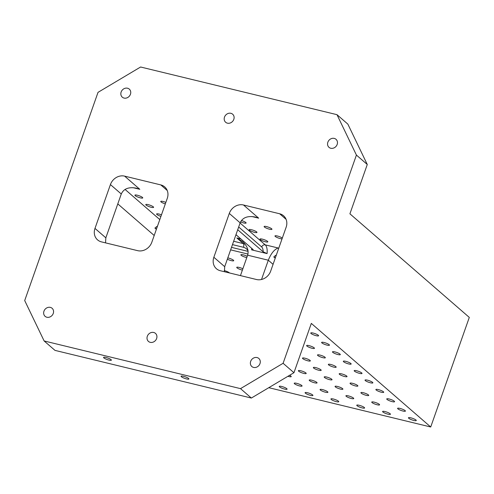 <?xml version="1.0" encoding="UTF-8"?>
<svg xmlns="http://www.w3.org/2000/svg" width="494" height="494" viewBox="0 0 494 494"><rect width="100%" height="100%" fill="white"/><g stroke="black" fill="none" stroke-linecap="round" stroke-linejoin="round"><path stroke-width="0.74" d="M240.516 388.636L251.366 398.053L293.955 372.704L283.099 363.288L240.516 388.636L44.133 340.965L24.7 300.562L98.022 92.353L140.605 67.005L336.988 114.676L347.844 124.099L367.277 164.496L356.421 155.079L283.099 363.288M261.524 279.481L268.31 260.214C271.015 253.496 274.293 249.421 278.165 247.994L265.241 244.863A11.856 5.236 -76.4 0 1 267.075 253.601L263.16 251.817L237.713 229.741M240.448 275.615L247.636 255.194C248.982 250.495 247.272 245.932 242.517 241.517L236.817 237.96L243.332 243.61A11.856 10.368 130.9 0 1 245.104 244.227M235.971 234.687L252.823 249.309C253.57 249.964 253.15 250.143 251.57 249.841L267.075 253.601M275.368 257.8L273.793 256.954L275.232 258.201M256.503 279.518L220.33 270.731A11.856 10.368 130.9 0 1 216.415 268.73A11.856 10.368 130.9 0 1 213.853 257.263L229.29 213.433A11.856 10.368 130.9 0 1 243.48 204.985L279.66 213.766A11.856 10.368 130.9 0 1 283.568 215.767A11.856 10.368 130.9 0 1 286.137 227.234L270.7 271.064A11.856 10.368 130.9 0 1 256.503 279.518M252.823 249.309L253.169 249.803M336.988 114.676L356.421 155.079M161.476 214.841A4.15 0.827 -160.6 0 0 156.623 213.995A4.15 0.827 -160.6 0 0 156.919 214.495A4.15 0.827 -160.6 0 0 160.933 216.378M146.07 205.078A4.15 0.827 -160.6 0 0 150.324 207.035A4.15 0.827 -160.6 0 0 153.603 207.332A4.15 0.827 -160.6 0 0 153.301 206.832A4.15 0.827 -160.6 0 0 149.046 204.874A4.15 0.827 -160.6 0 0 145.773 204.578A4.15 0.827 -160.6 0 0 146.07 205.078M135.214 195.661A4.15 0.827 -160.6 0 0 139.475 197.619A4.15 0.827 -160.6 0 0 142.747 197.915A4.15 0.827 -160.6 0 0 142.451 197.415A4.15 0.827 -160.6 0 0 138.19 195.457A4.15 0.827 -160.6 0 0 134.918 195.161A4.15 0.827 -160.6 0 0 135.214 195.661M165.861 202.379A4.15 0.827 -160.6 0 0 160.76 201.435A4.15 0.827 -160.6 0 0 161.056 201.935A4.15 0.827 -160.6 0 0 165.329 203.892M124.618 176.13L160.797 184.91A11.856 10.368 130.9 0 1 164.706 186.911A11.856 10.368 130.9 0 1 167.268 198.378L151.837 242.208A11.856 10.368 130.9 0 1 137.641 250.662L101.461 241.881A11.856 10.368 130.9 0 1 97.553 239.874A11.856 10.368 130.9 0 1 94.984 228.413L110.421 184.577A11.856 10.368 130.9 0 1 124.618 176.13L139.814 189.313L136.455 188.195C128.78 186.744 123.722 188.677 121.277 193.994L110.421 184.577M229.469 272.954A4.15 0.827 -160.6 0 0 229.278 272.762A4.15 0.827 -160.6 0 0 224.245 270.589M242.863 268.761A4.15 0.827 -160.6 0 0 238.942 267.371A4.15 0.827 -160.6 0 0 236.731 267.359A4.15 0.827 -160.6 0 0 237.027 267.859A4.15 0.827 -160.6 0 0 242.387 270.107M227.345 259.177A4.15 0.827 -160.6 0 0 231.371 260.653A4.15 0.827 -160.6 0 0 233.705 260.696A4.15 0.827 -160.6 0 0 233.409 260.196A4.15 0.827 -160.6 0 0 227.802 257.893M247.241 256.318A4.15 0.827 -160.6 0 0 243.215 254.842A4.15 0.827 -160.6 0 0 240.868 254.793A4.15 0.827 -160.6 0 0 241.165 255.293A4.15 0.827 -160.6 0 0 246.79 257.602M231.507 247.364L248.105 251.397M156.505 228.95L154.931 228.098A11.856 10.368 130.9 0 1 157.487 226.159M156.363 229.346L154.931 228.098M230.624 249.865L247.951 254.07M260.282 239.584A4.15 0.827 -160.6 0 0 264.537 241.541A4.15 0.827 -160.6 0 0 267.816 241.844A4.15 0.827 -160.6 0 0 267.52 241.344A4.15 0.827 -160.6 0 0 263.259 239.386A4.15 0.827 -160.6 0 0 259.986 239.084A4.15 0.827 -160.6 0 0 260.282 239.584M249.427 230.167A4.15 0.827 -160.6 0 0 253.688 232.124A4.15 0.827 -160.6 0 0 256.96 232.427A4.15 0.827 -160.6 0 0 256.664 231.927A4.15 0.827 -160.6 0 0 252.403 229.969A4.15 0.827 -160.6 0 0 249.13 229.667A4.15 0.827 -160.6 0 0 249.427 230.167M240.553 221.874A4.15 0.827 -160.6 0 0 246.105 223.004A4.15 0.827 -160.6 0 0 245.808 222.504A4.15 0.827 -160.6 0 0 241.412 220.509M282.321 238.052A4.15 0.827 -160.6 0 0 278.042 236.181A4.15 0.827 -160.6 0 0 274.973 235.941A4.15 0.827 -160.6 0 0 275.269 236.441A4.15 0.827 -160.6 0 0 278.406 238.028A4.15 0.827 -160.6 0 0 282.025 238.898M264.413 227.024A4.15 0.827 -160.6 0 0 268.674 228.981A4.15 0.827 -160.6 0 0 271.947 229.278A4.15 0.827 -160.6 0 0 271.651 228.778A4.15 0.827 -160.6 0 0 267.39 226.82A4.15 0.827 -160.6 0 0 264.117 226.524A4.15 0.827 -160.6 0 0 264.413 227.024M213.853 257.263L224.702 266.686L240.14 222.85C242.585 217.533 247.648 215.6 255.318 217.045L258.677 218.169L243.48 204.985M94.984 228.413L105.84 237.83L105.549 242.869M224.702 266.686L224.412 271.725M367.277 164.496L349.913 213.809L469.3 317.407L430.712 426.995L268.785 387.685M105.84 237.83L121.277 193.994M279.542 386.907A4.15 0.827 19.4 0 1 279.246 386.407A4.15 0.827 19.4 0 1 283.439 387.006A4.15 0.827 19.4 0 1 287.076 389.161A4.15 0.827 19.4 0 1 283.803 388.864A4.15 0.827 19.4 0 1 279.542 386.907M305.385 393.181A4.15 0.827 19.4 0 1 305.088 392.681A4.15 0.827 19.4 0 1 309.275 393.28A4.15 0.827 19.4 0 1 312.918 395.435A4.15 0.827 19.4 0 1 309.645 395.138A4.15 0.827 19.4 0 1 305.385 393.181M294.529 383.764A4.15 0.827 19.4 0 1 294.233 383.264A4.15 0.827 19.4 0 1 298.425 383.857A4.15 0.827 19.4 0 1 302.062 386.018A4.15 0.827 19.4 0 1 298.79 385.721A4.15 0.827 19.4 0 1 294.529 383.764M289.608 375.292A4.15 0.827 19.4 0 1 291.207 376.601A4.15 0.827 19.4 0 1 287.922 376.298M331.227 399.455A4.15 0.827 19.4 0 1 330.931 398.954A4.15 0.827 19.4 0 1 335.117 399.547A4.15 0.827 19.4 0 1 338.754 401.708A4.15 0.827 19.4 0 1 335.482 401.412A4.15 0.827 19.4 0 1 331.227 399.455M320.371 390.032A4.15 0.827 19.4 0 1 320.075 389.531A4.15 0.827 19.4 0 1 324.262 390.13A4.15 0.827 19.4 0 1 327.905 392.292A4.15 0.827 19.4 0 1 324.626 391.989A4.15 0.827 19.4 0 1 320.371 390.032M309.516 380.615A4.15 0.827 19.4 0 1 309.219 380.114A4.15 0.827 19.4 0 1 313.412 380.713A4.15 0.827 19.4 0 1 317.049 382.875A4.15 0.827 19.4 0 1 313.776 382.572A4.15 0.827 19.4 0 1 309.516 380.615M298.666 371.198A4.15 0.827 19.4 0 1 298.37 370.698A4.15 0.827 19.4 0 1 302.556 371.297A4.15 0.827 19.4 0 1 306.194 373.458A4.15 0.827 19.4 0 1 302.921 373.155A4.15 0.827 19.4 0 1 298.666 371.198M357.063 405.722A4.15 0.827 19.4 0 1 356.767 405.222A4.15 0.827 19.4 0 1 360.96 405.821A4.15 0.827 19.4 0 1 364.597 407.982A4.15 0.827 19.4 0 1 361.324 407.68A4.15 0.827 19.4 0 1 357.063 405.722M346.214 396.305A4.15 0.827 19.4 0 1 345.917 395.805A4.15 0.827 19.4 0 1 350.104 396.404A4.15 0.827 19.4 0 1 353.741 398.565A4.15 0.827 19.4 0 1 350.468 398.263A4.15 0.827 19.4 0 1 346.214 396.305M335.358 386.888A4.15 0.827 19.4 0 1 335.062 386.388A4.15 0.827 19.4 0 1 339.248 386.987A4.15 0.827 19.4 0 1 342.892 389.149A4.15 0.827 19.4 0 1 339.613 388.846A4.15 0.827 19.4 0 1 335.358 386.888M324.502 377.472A4.15 0.827 19.4 0 1 324.206 376.971A4.15 0.827 19.4 0 1 328.399 377.57A4.15 0.827 19.4 0 1 332.036 379.725A4.15 0.827 19.4 0 1 328.763 379.429A4.15 0.827 19.4 0 1 324.502 377.472M313.653 368.055A4.15 0.827 19.4 0 1 313.357 367.555A4.15 0.827 19.4 0 1 317.543 368.147A4.15 0.827 19.4 0 1 321.18 370.309A4.15 0.827 19.4 0 1 317.908 370.012A4.15 0.827 19.4 0 1 313.653 368.055M302.797 358.632A4.15 0.827 19.4 0 1 302.501 358.131A4.15 0.827 19.4 0 1 306.688 358.73A4.15 0.827 19.4 0 1 310.331 360.892A4.15 0.827 19.4 0 1 307.052 360.589A4.15 0.827 19.4 0 1 302.797 358.632M382.906 411.996A4.15 0.827 19.4 0 1 382.609 411.496A4.15 0.827 19.4 0 1 386.796 412.095A4.15 0.827 19.4 0 1 390.439 414.256A4.15 0.827 19.4 0 1 387.16 413.953A4.15 0.827 19.4 0 1 382.906 411.996M372.05 402.579A4.15 0.827 19.4 0 1 371.754 402.079A4.15 0.827 19.4 0 1 375.946 402.678A4.15 0.827 19.4 0 1 379.583 404.839A4.15 0.827 19.4 0 1 376.311 404.537A4.15 0.827 19.4 0 1 372.05 402.579M361.2 393.162A4.15 0.827 19.4 0 1 360.904 392.662A4.15 0.827 19.4 0 1 365.091 393.261A4.15 0.827 19.4 0 1 368.728 395.416A4.15 0.827 19.4 0 1 365.455 395.12A4.15 0.827 19.4 0 1 361.2 393.162M350.345 383.745A4.15 0.827 19.4 0 1 350.048 383.245A4.15 0.827 19.4 0 1 354.235 383.838A4.15 0.827 19.4 0 1 357.878 385.999A4.15 0.827 19.4 0 1 354.599 385.703A4.15 0.827 19.4 0 1 350.345 383.745M339.489 374.322A4.15 0.827 19.4 0 1 339.193 373.822A4.15 0.827 19.4 0 1 343.386 374.421A4.15 0.827 19.4 0 1 347.023 376.582A4.15 0.827 19.4 0 1 343.75 376.28A4.15 0.827 19.4 0 1 339.489 374.322M328.64 364.905A4.15 0.827 19.4 0 1 328.343 364.405A4.15 0.827 19.4 0 1 332.53 365.004A4.15 0.827 19.4 0 1 336.167 367.166A4.15 0.827 19.4 0 1 332.894 366.863A4.15 0.827 19.4 0 1 328.64 364.905M317.784 355.489A4.15 0.827 19.4 0 1 317.488 354.988A4.15 0.827 19.4 0 1 321.674 355.587A4.15 0.827 19.4 0 1 325.318 357.749A4.15 0.827 19.4 0 1 322.039 357.446A4.15 0.827 19.4 0 1 317.784 355.489M306.928 346.072A4.15 0.827 19.4 0 1 306.632 345.572A4.15 0.827 19.4 0 1 310.825 346.171A4.15 0.827 19.4 0 1 314.462 348.326A4.15 0.827 19.4 0 1 311.189 348.029A4.15 0.827 19.4 0 1 306.928 346.072M408.748 418.27A4.15 0.827 19.4 0 1 408.452 417.77A4.15 0.827 19.4 0 1 412.638 418.369A4.15 0.827 19.4 0 1 416.275 420.53A4.15 0.827 19.4 0 1 413.003 420.227A4.15 0.827 19.4 0 1 408.748 418.27M397.892 408.853A4.15 0.827 19.4 0 1 397.596 408.353A4.15 0.827 19.4 0 1 401.783 408.952A4.15 0.827 19.4 0 1 405.426 411.107A4.15 0.827 19.4 0 1 402.147 410.81A4.15 0.827 19.4 0 1 397.892 408.853M387.037 399.436A4.15 0.827 19.4 0 1 386.74 398.936A4.15 0.827 19.4 0 1 390.933 399.529A4.15 0.827 19.4 0 1 394.57 401.69A4.15 0.827 19.4 0 1 391.297 401.394A4.15 0.827 19.4 0 1 387.037 399.436M376.187 390.019A4.15 0.827 19.4 0 1 375.885 389.519A4.15 0.827 19.4 0 1 380.077 390.112A4.15 0.827 19.4 0 1 383.715 392.273A4.15 0.827 19.4 0 1 380.442 391.97A4.15 0.827 19.4 0 1 376.187 390.019M365.332 380.596A4.15 0.827 19.4 0 1 365.035 380.096A4.15 0.827 19.4 0 1 369.222 380.695A4.15 0.827 19.4 0 1 372.865 382.856A4.15 0.827 19.4 0 1 369.586 382.554A4.15 0.827 19.4 0 1 365.332 380.596M354.476 371.179A4.15 0.827 19.4 0 1 354.179 370.679A4.15 0.827 19.4 0 1 358.372 371.278A4.15 0.827 19.4 0 1 362.009 373.439A4.15 0.827 19.4 0 1 358.737 373.137A4.15 0.827 19.4 0 1 354.476 371.179M343.62 361.762A4.15 0.827 19.4 0 1 343.324 361.262A4.15 0.827 19.4 0 1 347.517 361.861A4.15 0.827 19.4 0 1 351.154 364.016A4.15 0.827 19.4 0 1 347.881 363.72A4.15 0.827 19.4 0 1 343.62 361.762M332.771 352.346A4.15 0.827 19.4 0 1 332.474 351.845A4.15 0.827 19.4 0 1 336.661 352.438A4.15 0.827 19.4 0 1 340.304 354.599A4.15 0.827 19.4 0 1 337.025 354.303A4.15 0.827 19.4 0 1 332.771 352.346M321.915 342.929A4.15 0.827 19.4 0 1 321.619 342.428A4.15 0.827 19.4 0 1 325.805 343.021A4.15 0.827 19.4 0 1 329.449 345.183A4.15 0.827 19.4 0 1 326.176 344.88A4.15 0.827 19.4 0 1 321.915 342.929M311.059 333.506A4.15 0.827 19.4 0 1 310.763 333.005A4.15 0.827 19.4 0 1 314.956 333.604A4.15 0.827 19.4 0 1 318.593 335.766A4.15 0.827 19.4 0 1 315.32 335.463A4.15 0.827 19.4 0 1 311.059 333.506M430.712 426.995L311.319 323.397L293.955 372.704M250.68 361.367A5.335 4.668 130.9 0 1 258.825 358.465A5.335 4.668 130.9 0 1 259.98 363.627A5.335 4.668 130.9 0 1 251.835 366.523A5.335 4.668 130.9 0 1 250.68 361.367M327.862 142.198A5.335 4.668 130.9 0 1 336.006 139.302A5.335 4.668 130.9 0 1 337.161 144.458A5.335 4.668 130.9 0 1 329.016 147.36A5.335 4.668 130.9 0 1 327.862 142.198M147.317 336.278A5.335 4.668 130.9 0 1 155.468 333.376A5.335 4.668 130.9 0 1 156.623 338.532A5.335 4.668 130.9 0 1 148.472 341.434A5.335 4.668 130.9 0 1 147.317 336.278M43.96 311.183A5.335 4.668 130.9 0 1 52.105 308.287A5.335 4.668 130.9 0 1 53.259 313.443A5.335 4.668 130.9 0 1 45.115 316.345A5.335 4.668 130.9 0 1 43.96 311.183M121.141 92.02A5.335 4.668 130.9 0 1 129.286 89.118A5.335 4.668 130.9 0 1 130.441 94.274A5.335 4.668 130.9 0 1 122.296 97.176A5.335 4.668 130.9 0 1 121.141 92.02M224.498 117.109A5.335 4.668 130.9 0 1 232.649 114.207A5.335 4.668 130.9 0 1 233.804 119.369A5.335 4.668 130.9 0 1 225.653 122.265A5.335 4.668 130.9 0 1 224.498 117.109M181.372 376.724A4.15 0.827 19.4 0 1 181.076 376.224A4.15 0.827 19.4 0 1 185.262 376.817A4.15 0.827 19.4 0 1 188.906 378.978A4.15 0.827 19.4 0 1 185.633 378.682A4.15 0.827 19.4 0 1 181.372 376.724M103.851 357.903A4.15 0.827 19.4 0 1 103.555 357.403A4.15 0.827 19.4 0 1 107.748 358.002A4.15 0.827 19.4 0 1 111.385 360.163A4.15 0.827 19.4 0 1 108.112 359.86A4.15 0.827 19.4 0 1 103.851 357.903M44.133 340.965L54.982 350.382L251.366 398.053M273.065 264.339L268.31 260.214L247.636 255.194M240.881 238.948L236.817 237.96M251.57 249.841A11.856 5.236 103.6 0 0 251.674 248.315M278.665 248.433L278.165 247.994M273.793 256.954A11.856 10.368 130.9 0 1 276.35 255.015M240.078 223.022L265.241 244.863A2.964 2.594 130.9 0 0 261.697 246.975A8.892 3.927 -76.4 0 1 263.16 251.817M160.797 184.91L167.238 190.505M133.065 187.677L139.814 189.313M125.056 189.43L159.803 219.583M233.656 241.263L243.332 243.61A2.964 1.309 -76.4 0 1 243.456 247.29A8.892 7.774 130.9 0 1 248.062 250.983M232.47 244.629L243.456 247.29M279.66 213.766L286.106 219.361M251.928 216.533L258.677 218.169M240.14 222.85L229.29 213.433M117.794 203.892L154.202 235.49M261.697 246.975L238.676 226.999"/></g></svg>
